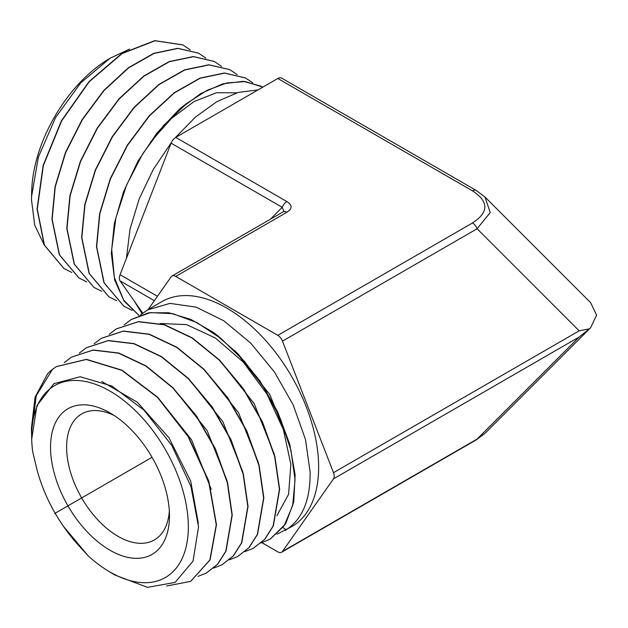 <?xml version="1.0" encoding="UTF-8"?>
<svg xmlns="http://www.w3.org/2000/svg" width="628" height="628" viewBox="0 0 628 628"><rect width="100%" height="100%" fill="white"/><g stroke="black" fill="none" stroke-linecap="round" stroke-linejoin="round"><path stroke-width="0.94" d="M261.978 542.718L277.827 551.871A7.575 4.372 -120 0 0 281.611 552.248A7.575 4.372 -120 0 0 282.467 551.455L333.499 478.85A7.575 4.372 -120 0 0 333.499 472.664L282.467 341.13A7.575 4.372 -120 0 0 277.827 335.352L175.754 276.422A7.575 4.372 -120 0 0 171.97 276.053A7.575 4.372 -120 0 0 171.114 276.838L148.098 309.588M140.452 314.973L147.682 309.832L161.843 301.652A129.894 74.999 60 0 1 261.939 336.451A129.894 74.999 60 0 1 318.639 467.177A129.894 74.999 60 0 1 291.737 526.641L277.011 534.208M590.634 327.675L589.386 328.852L579.165 330.83L477.099 228.757L490.225 212.578L484.989 197.027L590.634 302.672L596.6 315.17L590.634 327.675L484.989 433.312L477.099 439.082A7.575 4.372 60 0 1 476.244 439.875L281.611 552.248M282.467 551.455L477.099 439.082L579.165 337.016L589.386 328.852M484.989 197.027L476.244 190.465A7.575 4.372 120 0 0 472.46 190.841L277.827 78.476A7.575 4.372 -60 0 1 281.611 78.1L476.244 190.465M142.737 313.121L120.081 280.897A7.575 4.372 -60 0 1 120.081 274.711L171.114 143.176A7.575 4.372 -60 0 1 175.754 137.406L286.878 201.557C292.452 205.128 292.452 208.7 286.878 212.272A7.575 4.372 60 0 0 283.087 211.895L171.97 276.053M175.754 137.406L277.827 78.476M286.878 201.557A7.575 4.372 120 0 0 282.239 207.326L283.911 211.314L283.087 211.895M257.967 89.937L238.13 92.434L216.911 101.618L195.551 116.989L175.306 137.681M171.413 142.47L153.287 169.411L139.173 198.943L130.012 229.22L126.432 258.344M186.932 103.298L163.508 125.6L142.862 153.53L126.573 185.04L115.905 217.806L111.713 249.418L114.359 277.545L123.685 300.121L139.063 315.499L124.069 301.048L114.626 279.853L111.329 253.359L114.359 223.364L123.465 191.909L137.979 161.137L156.851 133.144L178.737 109.829A129.894 74.999 120 0 1 186.932 103.298L207.138 90.306L226.928 82.951L245.297 81.577L262.834 87.127M134.086 300.82L142.061 313.647M132.17 310.358L123.889 306.236L104.177 282.843L96.681 246.71L99.852 213.685L110.426 178.964L127.445 145.453L149.401 115.944L174.38 92.897L200.214 78.217L224.667 73.115L245.603 77.99L252.833 82.888M116.706 300.741L108.911 296.809L89.294 273.525L81.836 237.588L84.992 204.72L95.511 170.172L112.436 136.849L134.266 107.498L159.112 84.568L184.813 69.959L209.132 64.888L229.95 69.732L237.18 74.63M101.728 291.314L93.933 287.389L74.418 264.231L66.992 228.466L70.124 195.779L80.58 161.42L97.411 128.253L119.132 99.051L143.843 76.239L169.403 61.709L193.589 56.653L214.297 61.473L221.527 66.38M236.795 92.826L216.574 92.724L194.068 101.54L171.295 118.559L150.304 142.328M198.534 53.152L177.826 48.301L153.774 53.333L128.355 67.785L103.777 90.479L82.174 119.524L65.438 152.518L55.044 186.704L51.928 219.219L59.322 254.787L78.845 277.89M86.75 281.886L78.955 277.961L59.534 254.913L52.148 219.345L55.256 186.838L65.65 152.659L82.386 119.665L103.981 90.62L128.575 67.91L154.009 53.451L178.062 48.427L198.644 53.215L205.874 58.121M214.187 61.411L193.369 56.536L169.183 61.591L143.631 76.114L118.92 98.918L97.207 128.112L80.376 161.27L69.912 195.638L66.772 228.341L74.198 264.082L93.831 287.318M261.138 86.185L243.319 81.318L222.814 83.83L200.819 93.533L178.737 109.829M229.84 69.669L208.896 64.77L184.585 69.849L158.892 84.45L134.047 107.38L112.208 136.731L95.291 170.062L84.772 204.602L81.624 237.455L89.082 273.4L108.801 296.738M245.485 77.927L224.447 72.997L200.002 78.1L174.16 92.779L149.181 115.819L127.233 145.319L110.222 178.823L99.64 213.544L96.469 246.576L103.958 282.694L123.787 306.166M190.221 49.871L182.999 44.957L154.975 40.757L122.075 53.6L89.294 81.664L61.646 120.89L43.356 165.541L37.28 209.093L44.455 245.179L63.977 268.533L71.78 272.458M129.58 49.078L110.081 58.216L80.706 82.912L55.562 117.522L38.316 157.283L31.549 196.705L31.502 199.877L34.728 225.169L44.227 245.006M63.868 268.47L44.243 245.046L37.06 208.959L43.144 165.407L61.426 120.764L89.082 81.546L121.848 53.474L154.755 40.639L182.881 44.894M31.549 196.705L31.698 191.069A110.787 63.962 -60 0 1 107.49 59.809L110.081 58.216M114.163 415.485A72.73 41.99 -120 0 0 81.671 413.946A72.73 41.99 -120 0 0 66.607 447.246A72.73 41.99 -120 0 0 98.353 520.439A72.73 41.99 -120 0 0 154.402 539.923A72.73 41.99 -120 0 0 169.325 511.019M169.466 515.91A84.097 48.552 -120 0 0 110.002 412.91A84.097 48.552 -120 0 0 50.538 447.246A84.097 48.552 -120 0 0 110.002 550.238A84.097 48.552 -120 0 0 169.466 515.91M32.742 451.94L37.115 470.262C44.596 497.195 57.721 521.468 76.506 543.071L88.289 555.953A110.787 63.962 -120 0 0 107.49 570.538A110.787 63.962 -120 0 0 188.337 526.806A110.787 63.962 -120 0 0 108.746 390.404A110.787 63.962 -120 0 0 31.698 439.27A110.787 63.962 -120 0 0 32.742 451.94M206.361 573.058L217.759 564.125L226.033 551.101L232.25 514.976L227.564 482.673L215.326 448.682L196.548 416.026L172.833 387.625L146.183 365.991L118.88 353.054L93.25 349.984L71.364 357.159M56.379 366.587L86.476 359.342L122.052 370.206L157.801 397.343L188.282 436.421L208.865 481.236L216.479 524.686L210.082 559.901L190.708 581.316M31.698 439.16L36.919 405.617L53.898 383.684L80.18 376.753L111.815 386.024L143.993 410.139L171.797 445.425L190.959 486.465L198.534 526.892L193.063 561.04L175.118 582.391L147.525 587.361L114.689 574.958L107.49 570.538M31.494 431.609L31.4 428.233L35.066 397.092L47.602 373.801A126.409 72.981 -120 0 1 52.571 369.248L36.298 395.585L31.494 431.609L31.651 435.502M124.195 324.888L131.378 319.393L148.742 312.775L168.893 312.768L190.739 319.369L213.073 332.181L237.926 353.76L259.976 381L277.647 411.827L289.641 443.894L295.129 474.768L293.739 502.117L285.638 523.854L270.221 539.067M253.312 548.283L264.89 539.209L273.306 525.989L279.648 489.267L274.891 456.438L262.473 421.906L243.421 388.74L219.329 359.86L192.254 337.864L164.528 324.723L138.505 321.607L116.29 328.891M237.659 556.541L249.175 547.514L257.543 534.365L263.846 497.839L259.113 465.175L246.757 430.832L227.799 397.838L203.833 369.115L176.9 347.237L149.307 334.167L123.418 331.066L101.312 338.311M222.014 564.8L233.467 555.819L241.78 542.741L248.052 506.411L243.334 473.928L231.041 439.757L212.17 406.92L188.322 378.362L161.529 356.602L134.086 343.602L108.322 340.525L86.334 347.739M160.101 323.506L186.602 324.613L215.483 338.06L243.342 362.16L266.884 393.937L283.354 429.466L290.858 464.367L288.574 494.354L276.87 515.706M213.073 332.181A129.894 74.999 60 0 1 221.268 338.712L244.59 361.493L264.843 389.015L280.637 419.323L290.929 450.276L295.034 479.682L292.711 505.454L284.162 525.769L270.417 538.95M261.044 543L270.04 539.169M147.682 309.832L170.031 303.379L196.109 307.139L223.741 320.743L250.596 342.998L274.436 371.949L293.237 405.044L305.459 439.412L310.13 472.091C310.397 499.998 302.398 519.254 286.132 529.859L285.065 530.495M283.063 527.638L286.132 529.859M188.533 378.566L222.846 421.655L242.785 471.809M204.006 369.288L238.499 412.62L258.555 463.056M219.478 360.009L254.159 403.576L274.334 454.295M234.888 350.675L269.891 394.659L290.175 445.864M101.799 381.479L137.367 402.25L169.003 437.826L190.692 481.103L198.369 523.438M157.589 397.132L191.524 439.741L211.236 489.322M173.061 387.853L207.185 430.698L227.014 480.569M63.153 525.966L88.289 555.953M166.624 586.026L190.598 581.379L209.854 560.019L216.252 524.812L208.637 481.362L188.055 436.554L157.581 397.477L121.832 370.347L86.264 359.475L56.277 366.658L52.571 369.248M64.292 362.599L71.254 357.23L93.015 350.118L118.637 353.179L145.931 366.108L172.598 387.751L196.321 416.16L215.09 448.8L227.328 482.791L232.022 515.101L225.79 551.243L217.524 564.25L206.243 573.121L198.048 576.347M79.261 353.171L86.232 347.802L108.126 340.659L133.882 343.744L161.325 356.751L188.11 378.503L211.942 407.054L230.814 439.883L243.107 474.054L247.825 506.529L241.56 542.851L233.239 555.937L221.896 564.862L213.701 568.097M94.239 343.744L101.21 338.382L123.198 331.199L149.087 334.3L176.672 347.37L203.598 369.24L227.564 397.948L246.529 430.965L258.885 465.309L263.619 497.957L257.315 534.483L248.947 547.632L237.549 556.604L229.353 559.838M109.217 334.316L116.188 328.954L138.286 321.74L164.308 324.857L192.035 338.005L219.101 359.993L243.193 388.865L262.245 422.032L274.664 456.564L279.421 489.393L273.078 526.107L264.663 539.326L253.202 548.346L245.006 551.588M131.166 319.534L150.351 312.618L172.763 313.662L196.925 322.572L221.268 338.712M98.211 488.38L112.726 480.004M122.303 474.47L96.21 489.542M152.047 457.302L54.691 513.508M579.165 337.016L333.499 478.85M579.165 330.83L333.499 472.664M472.46 190.841C488.937 201.557 488.937 212.272 472.46 222.987A7.575 4.372 -120 0 1 477.099 228.757L282.467 341.13M472.46 222.987L277.827 335.352M175.754 276.422L286.878 212.272M171.114 143.176L282.239 207.326L270.268 219.298M120.081 274.711L157.447 296.283M120.081 280.897L154.355 300.686M484.989 433.312L476.244 439.875"/></g></svg>
